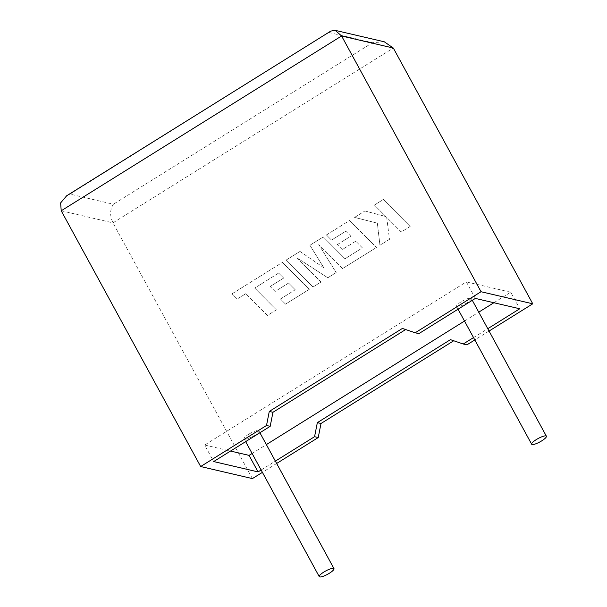 <?xml version="1.0" encoding="UTF-8"?>
<svg xmlns="http://www.w3.org/2000/svg" width="607" height="607" viewBox="0 0 607 607"><rect width="100%" height="100%" fill="white"/><g stroke="black" fill="none" stroke-linecap="round" stroke-linejoin="round"><path stroke-width="0.46" stroke-dasharray="3.04 2.28" d="M248.787 434.21A8.384 1.912 151.4 0 0 244.135 438.853A8.384 1.912 151.4 0 0 254.212 435.477A8.384 1.912 151.4 0 0 258.855 430.826A8.384 1.912 151.4 0 0 248.787 434.21M461.183 301.785A8.384 1.912 151.4 0 0 456.54 306.429A8.384 1.912 151.4 0 0 466.608 303.052A8.384 1.912 151.4 0 0 471.252 298.409A8.384 1.912 151.4 0 0 461.183 301.785M276.655 463.475L262.406 472.36M261.124 470.008L275.373 461.123M252.391 478.597L112.955 222.845C109.738 215.72 109.882 209.514 113.395 204.233L70.01 194.111L66.694 195.75M489.052 331.05L474.803 339.935M453.71 340.762L466.912 344.852M473.521 337.591L487.77 328.706M493.878 302.741L510.73 292.233L519.744 308.773M252.11 453.475L266.359 444.59M464.507 321.05L478.756 312.165M418.86 333.638L405.651 329.548M510.73 292.233L466.343 281.883L204.665 445.022L213.679 461.563M466.343 281.883L475.357 298.416M204.665 445.022L230.531 451.054M402.388 328.44L406.06 329.298M450.447 339.654L454.112 340.504M384.322 41.807L372.516 42.672L113.395 204.233M70.01 194.111L330.815 31.078M383.351 199.46L410.142 226.434L401.219 232.003L386.682 217.344L389.482 239.31L379.929 245.274L377.349 223.164L354.564 217.405L364.898 210.963L385.824 216.547L374.405 205.037L383.351 199.46L410.142 226.434M410.188 226.441L401.219 232.003M401.257 232.011L386.682 217.344M386.72 217.359L389.482 239.31M389.527 239.325L379.929 245.274M379.974 245.281L377.349 223.164M377.387 223.171L354.564 217.405M354.609 217.42L364.898 210.963M364.944 210.97L385.824 216.547M385.862 216.555L374.405 205.037M374.451 205.045L383.389 199.468M286.216 260.016L299.995 251.435L323.819 267.778L309.911 245.243L323.288 236.912L344.988 258.749L362.394 247.891L355.755 241.176L342.272 249.583L337.333 244.591L350.808 236.184L345.808 231.184L331.498 240.099L326.414 234.955L349.617 220.493L376.423 247.459L342.598 268.544L318.743 244.53L336.134 272.573L327.765 277.794L297.035 257.884L320.997 282.012L313.022 286.99L286.216 260.016L299.995 251.435M300.033 251.442L323.819 267.778M323.857 267.793L309.911 245.243M309.949 245.258L323.288 236.912M323.326 236.92L344.988 258.749M345.026 258.757L362.394 247.891M362.432 247.906L355.755 241.176M355.793 241.191L342.272 249.583M342.318 249.591L337.333 244.591M337.371 244.598L350.808 236.184M350.854 236.191L345.808 231.184M345.846 231.191L331.498 240.099M331.536 240.114L326.414 234.955M326.46 234.962L349.617 220.493M349.655 220.5L376.423 247.459M376.469 247.466L342.598 268.544M342.636 268.56L318.743 244.53M318.789 244.545L336.134 272.573M336.179 272.589L327.765 277.794M327.803 277.801L297.035 257.884M297.073 257.892L320.997 282.012M321.042 282.02L313.022 286.99M313.06 286.997L286.261 260.031M278.628 273.067L254.735 288.075L276.367 309.836L267.421 315.42L245.797 293.651L237.2 299.016L232.026 293.803L282.437 262.376L309.244 289.342L285.518 304.137L280.434 298.985L295.222 289.774L288.575 283.059L275.1 291.459L270.161 286.474L283.636 278.067L278.628 273.067L254.735 288.075M254.781 288.09L276.367 309.836M276.405 309.851L267.421 315.42M267.459 315.428L245.797 293.651M245.835 293.667L237.2 299.016M237.238 299.023L232.026 293.803M232.064 293.818L282.437 262.376M282.475 262.383L309.244 289.342M309.282 289.349L285.518 304.137M285.556 304.145L280.434 298.985M280.48 299.001L295.222 289.774M295.26 289.782L288.575 283.059M288.613 283.074L275.1 291.459M275.146 291.474L270.161 286.474M270.198 286.481L283.636 278.067M283.674 278.082L278.666 273.074M61.224 210.781L112.955 222.845L393.321 48.052M329.131 32.55L372.516 42.672M245.653 441.63L244.135 438.853M458.05 309.206L456.54 306.429M472.299 300.321L471.252 298.409M259.902 432.745L258.855 430.826"/><path stroke-width="0.91" d="M329.335 573.274A8.384 1.912 -28.6 0 1 319.267 576.65A8.384 1.912 -28.6 0 1 323.918 572.006A8.384 1.912 -28.6 0 1 333.987 568.622A8.384 1.912 -28.6 0 1 329.335 573.274M536.315 439.582A8.384 1.912 151.4 0 0 531.664 444.225A8.384 1.912 151.4 0 0 541.74 440.849A8.384 1.912 151.4 0 0 546.383 436.205A8.384 1.912 151.4 0 0 536.315 439.582M266.511 425.477L200.667 466.533L61.224 210.781L60.617 202.928L66.694 195.75L330.815 31.078L335.208 30.35L341.589 35.98L481.032 291.732L415.188 332.788L402.388 328.44L269.28 411.425L266.511 425.477L270.183 426.334L213.679 461.563L258.066 471.912L261.124 470.008M262.406 472.36L252.391 478.597L200.667 466.533M275.373 461.123L314.563 436.691L318.235 437.548L276.655 463.475M335.208 30.35L384.322 41.807L393.321 48.052L532.756 303.803L489.052 331.05M474.803 339.935L466.912 344.852L463.247 343.994L473.521 337.591M314.563 436.691L317.34 422.639L321.004 423.496L453.71 340.762M321.004 423.496L318.235 437.548M317.34 422.639L450.447 339.654L463.247 343.994M487.77 328.706L519.744 308.773L475.357 298.416L418.86 333.638L415.188 332.788M230.531 451.054L249.052 455.379L252.11 453.475M266.359 444.59L464.507 321.05M478.756 312.165L493.878 302.741M249.052 455.379L258.066 471.912M405.651 329.548L272.953 412.282L270.183 426.334M532.756 303.803L481.032 291.732M269.28 411.425L272.953 412.282M393.321 48.052L341.589 35.98L61.224 210.781M319.267 576.65L245.653 441.63M531.664 444.225L458.05 309.206M546.383 436.205L472.299 300.321M333.987 568.622L259.902 432.745"/></g></svg>
